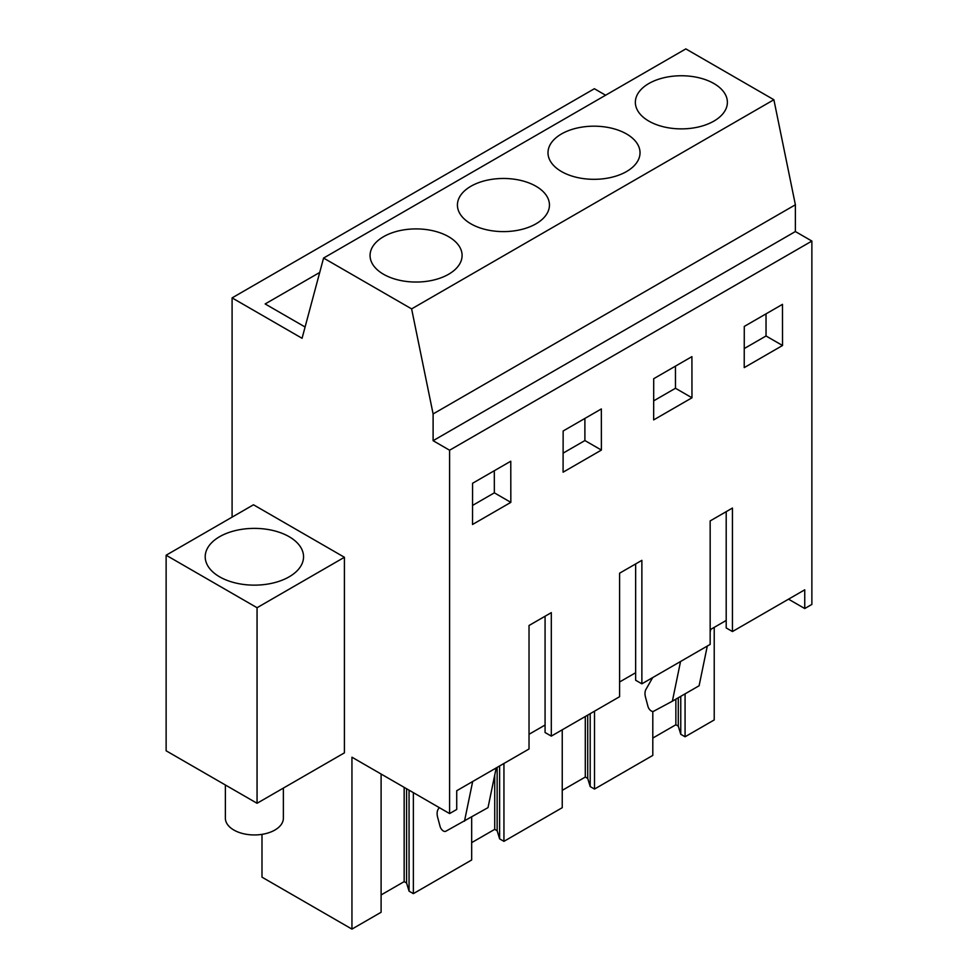 <?xml version="1.0" encoding="UTF-8"?>
<svg xmlns="http://www.w3.org/2000/svg" width="978" height="978" viewBox="0 0 978 978"><rect width="100%" height="100%" fill="white"/><g stroke="black" fill="none" stroke-linecap="round" stroke-linejoin="round"><path stroke-width="1.47" d="M232.092 517.13L232.092 297.887L594.367 88.729L605.614 95.221M232.092 297.887L302.068 338.29L323.571 258.058L685.835 48.9L773.879 99.732L795.383 204.781L795.383 231.541L811.874 241.065L811.874 604.416L804.747 608.536L804.747 589.807L732.449 631.543L732.449 508.059L710.162 520.919L710.162 644.404L641.874 683.83L641.874 560.345L619.587 573.206L619.587 696.703L551.311 736.116L551.311 612.631L529.025 625.504L529.025 748.989L456.726 790.725L456.726 809.466L449.599 813.574L351.946 757.204L351.946 929.1L261.994 877.168L261.994 834.368M714.221 627.363L714.221 719.942L685.077 736.776L685.077 693.854M166.126 555.223L253.485 504.782L344.415 557.277L344.415 752.852L257.055 803.28L166.126 750.786L166.126 555.223L257.055 607.717L257.055 803.28M319.708 272.459L265.148 303.95L305.087 327.007M323.571 258.058L411.616 308.889L433.107 413.938L433.107 440.699L449.599 450.222L449.599 813.574M773.879 99.732L411.616 308.889M713.903 121.101A46.015 26.565 180 0 1 663.756 126.859A46.015 26.565 180 0 1 635.358 102.311A46.015 26.565 180 0 1 648.83 83.533A46.015 26.565 180 0 1 698.977 77.775A46.015 26.565 180 0 1 727.387 102.311A46.015 26.565 180 0 1 713.903 121.101M535.981 223.828A46.015 26.565 180 0 1 485.834 229.585A46.015 26.565 180 0 1 457.423 205.038A46.015 26.565 180 0 1 470.907 186.26A46.015 26.565 180 0 1 521.054 180.49A46.015 26.565 180 0 1 549.453 205.038A46.015 26.565 180 0 1 535.981 223.828M626.543 171.541A46.015 26.565 180 0 1 576.397 177.299A46.015 26.565 180 0 1 547.998 152.751A46.015 26.565 180 0 1 561.47 133.962A46.015 26.565 180 0 1 611.617 128.204A46.015 26.565 180 0 1 640.028 152.751A46.015 26.565 180 0 1 626.543 171.541M383.547 236.688A46.015 26.565 180 0 1 433.694 230.93A46.015 26.565 180 0 1 462.093 255.478A46.015 26.565 180 0 1 448.621 274.256A46.015 26.565 180 0 1 398.474 280.026A46.015 26.565 180 0 1 370.063 255.478A46.015 26.565 180 0 1 383.547 236.688M795.383 204.781L433.107 413.938M795.383 231.541L433.107 440.699M811.874 241.065L449.599 450.222M782.534 345.503L744.221 367.618L744.282 326.42L782.486 304.354L782.534 345.503L766.043 335.98L766.019 313.865M601.397 450.076L563.083 472.203L563.145 430.992L601.348 408.938L601.397 450.076L584.905 440.552L584.881 418.437M691.972 397.789L653.659 419.904L653.707 378.706L691.911 356.64L691.972 397.789L675.48 388.266L675.443 366.151M510.834 502.362L510.773 461.225L472.57 483.279L472.521 524.489L510.834 502.362L494.342 492.839L494.306 470.736M788.512 599.172L804.747 608.536M685.077 736.776L680.761 734.282L678.28 726.165L678.28 697.766M652.803 738.072L675.859 724.759L678.28 726.165M652.803 711.446L652.803 755.407L594.502 789.063L590.199 786.569L587.717 778.451L587.717 715.101M562.24 790.358L585.296 777.045L587.717 778.451M562.24 729.808L562.24 807.694L503.939 841.349L499.624 838.867L497.142 830.738L497.142 767.388M471.665 842.645L494.721 829.344L497.142 830.738M471.665 817.058L471.665 859.98L413.364 893.635L409.061 891.154L406.579 883.024L406.579 788.745M381.102 894.943L404.159 881.63L406.579 883.024M381.102 774.026L381.102 912.266L351.946 929.1M344.415 557.277L257.055 607.717M551.311 736.116L545.076 732.522L545.076 616.238M732.449 631.543L726.202 627.937L726.202 511.653M726.202 620.443L710.162 629.71M641.874 683.83L635.639 680.236L635.639 563.951M635.639 672.73L619.587 681.996M545.076 725.028L529.025 734.295M744.246 348.559L766.043 335.98M563.108 453.144L584.905 440.552M653.683 400.846L675.48 388.266M472.545 505.43L494.342 492.839M413.364 893.635L413.364 792.657M494.721 829.344L494.721 775.089M503.939 841.349L503.939 763.476M585.296 777.045L585.296 716.507M594.502 789.063L594.502 711.177M675.859 724.759L675.859 699.172M404.159 881.63L404.159 787.339M680.761 734.282L680.761 696.336M590.199 786.569L590.199 713.671M499.624 838.867L499.624 765.957M409.061 891.154L409.061 790.175M301.554 564.758A49.169 28.386 0 0 0 303.547 556.763A49.169 28.386 0 0 0 261.37 528.67A49.169 28.386 0 0 0 207.202 548.768A49.169 28.386 0 0 0 205.209 556.763A49.169 28.386 0 0 0 247.385 584.856A49.169 28.386 0 0 0 301.554 564.758M652.668 677.607L646.055 689.221A12.604 7.274 60 0 0 645.541 697.314L647.962 706.409A4.951 2.861 60 0 0 653.683 711.238L672.375 701.189L680.541 661.507M707.29 646.067L699.111 685.749L672.375 701.189M710.162 632.106L710.725 629.392M496.201 767.938L488.022 807.62L445.809 831.251A4.951 2.861 60 0 1 440.076 826.422L437.655 817.339A12.604 7.274 60 0 1 438.181 809.246L439.232 807.596M464.489 821.202L472.667 781.532M283.375 788.085L283.375 818.207A28.998 16.736 180 0 1 262.544 834.271A28.998 16.736 180 0 1 225.38 818.207L225.38 785.004"/></g></svg>
